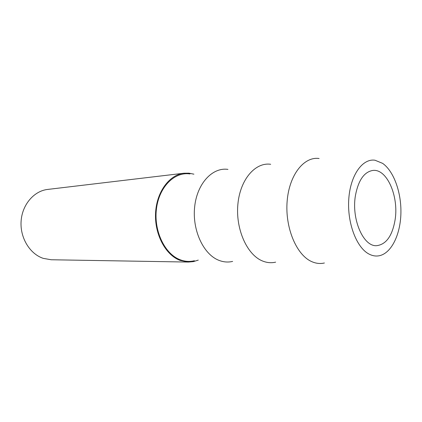 <?xml version="1.0" encoding="UTF-8"?>
<svg xmlns="http://www.w3.org/2000/svg" width="422" height="422" viewBox="0 0 422 422"><rect width="100%" height="100%" fill="white"/><g stroke="black" fill="none" stroke-linecap="round" stroke-linejoin="round"><path stroke-width="0.63" d="M189.984 173.943C174.613 171.548 159.078 186.862 156.446 208.879C153.65 230.855 164.728 253.944 180.062 259.709C184.862 261.55 189.642 261.893 194.394 260.733M227.954 169.396C212.567 167.07 197.153 183.348 194.679 206.627C192.042 229.858 203.283 254.165 218.643 260.226C223.333 262.115 227.996 262.51 232.633 261.408M270.676 164.29C255.379 162.027 240.187 179.376 237.897 204.079C235.45 228.729 246.801 254.419 262.099 260.812C266.641 262.753 271.161 263.201 275.65 262.152M369.065 254.086C372.684 255.964 376.282 256.47 379.853 255.616C391.642 252.699 400.362 234.453 400.9 213.579C401.486 192.706 393.926 171.29 382.633 163.367L375.005 160.233C362.477 158.261 350.355 175.188 348.772 199.078C347.069 222.916 356.537 247.751 369.065 254.086M319.095 158.514C304.025 156.298 289.207 174.856 287.145 201.173C284.929 227.442 296.313 254.703 311.41 261.471C315.772 263.476 320.103 263.982 324.402 262.99M355.456 195.439C358.373 180.247 364.16 171.918 372.811 170.446C386.927 168.494 398.932 196.277 395.113 219.735C392.36 235.835 386.204 244.486 376.635 245.678C363.379 246.817 351.231 219.155 355.456 195.439M193.914 174.175L188.95 173.168L183.929 173.22L47.67 189.431C33.997 190.944 22.16 204.638 21.1 221.223C19.939 237.797 29.862 254.002 43.302 258.38L51.247 259.757L188.444 262.067L193.445 261.614L198.282 260.105M183.929 173.22C169.306 174.792 156.562 191.936 155.565 213.068C154.452 234.184 165.44 254.862 179.92 260.353L188.444 262.067"/></g></svg>

